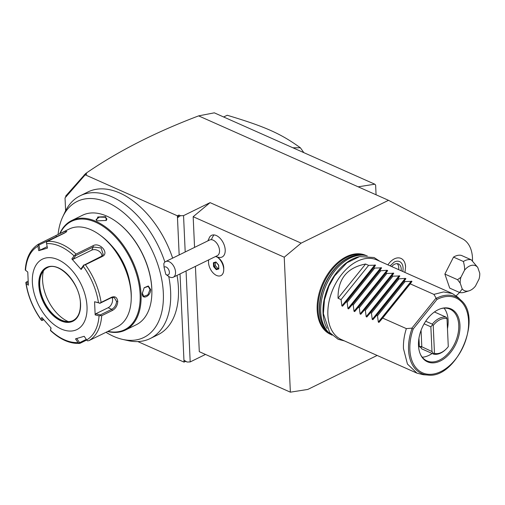 <?xml version="1.0" encoding="UTF-8"?>
<svg xmlns="http://www.w3.org/2000/svg" width="505" height="505" viewBox="0 0 505 505"><rect width="100%" height="100%" fill="white"/><g stroke="black" fill="none" stroke-linecap="round" stroke-linejoin="round"><path stroke-width="0.76" d="M456.16 295.791A34.51 22.327 114 0 0 459.531 292.477M472.484 261.091A34.51 22.327 114 0 0 462.586 238.897L388.515 200.315L301.144 243.126L284.239 257.209L290.369 392.17L307.791 389.437L377.147 355.451M459.588 292.502L449.721 288.115L444.873 274.064L453.528 257.108L463.394 261.495A17.429 11.274 -66 0 1 471.26 259.804L477.743 267.41L479.75 273.23A13.654 8.831 114 0 1 479.03 279.076L475.451 286.095A13.654 8.831 114 0 1 469.094 290.811L464.297 292.281A17.429 11.274 -66 0 1 459.588 292.502L462.214 288.942L460.206 283.128L457.555 279.707L444.873 274.064M471.26 259.804L461.393 255.416A17.429 11.274 114 0 0 453.528 257.108M331.204 334.657A43.247 27.977 -66 0 1 317.178 310.051A43.247 27.977 -66 0 1 333.275 266.892A43.247 27.977 -66 0 1 366.333 255.644M387.928 264.879A14.815 9.582 -66 0 1 405.174 263.976A14.815 9.582 -66 0 1 405.572 266.741M205.503 354.434L190.189 361.933L187.115 362.028L185.594 361.353L184.035 362.117L137.833 341.576M65.618 210.743L65.031 197.916L85.2 174.818L177.394 215.805L178.953 215.042L180.468 215.717L183.549 215.629L210.074 202.631L301.144 243.126M376.067 194.779L375.625 185.045L374.811 184.199L214.297 112.83L198.623 115.879C154.852 132.462 117.192 151.689 85.629 173.55L65.738 196.009L65.738 197.108M85.629 173.55L86.759 174.055L85.2 174.818M84.221 174.831L84.026 176.157M374.811 184.199L358.159 186.818L388.515 200.315M198.623 115.879L358.159 186.818M180.468 215.717L177.476 217.731L178.953 215.042M177.394 215.805L179.168 254.937M180.032 273.918L184.035 362.117M168.733 276.481A79.519 47.969 -116.1 0 1 170.633 291.77A79.519 47.969 63.9 0 1 150.219 338.539L158.021 334.72A79.519 47.969 -116.1 0 0 178.435 287.951A79.519 47.969 -116.1 0 0 177.04 275.383M172.647 258.131A79.519 47.969 -116.1 0 0 88.047 191.913L80.245 195.732A79.519 47.969 -116.1 0 0 64.943 212.119L62.652 217.024A75.744 45.696 63.9 0 1 120.512 210.269A75.744 45.696 63.9 0 1 163.323 292.894A75.744 45.696 63.9 0 1 143.06 337.832A75.744 45.696 63.9 0 1 122.614 339.398A75.744 45.696 63.9 0 1 105.999 332.309M185.594 361.353L183.946 360.191L187.115 362.028M190.189 361.933L186.061 270.964M185.196 251.982L183.549 215.629M194.558 247.393L193.169 216.714L210.074 202.631M290.369 392.17L199.292 351.676L195.422 266.375M193.169 216.714L284.239 257.209M223.728 270.024L223.766 268.433A8.736 5.271 -116.1 0 0 218.734 258.175L217.453 257.228A10.895 6.571 63.9 0 1 223.728 270.024A10.895 6.571 63.9 0 1 220.919 275.597A10.895 6.571 63.9 0 1 220.912 275.597A10.895 6.571 -116.1 0 0 223.437 267.082A10.895 6.571 -116.1 0 0 217.175 257.045L217.213 257.058A10.895 6.571 63.9 0 1 217.453 257.228M215.97 256.306A13.073 9.81 94.7 0 0 219.366 257.443A13.073 9.81 94.7 0 0 219.593 257.455A12.051 7.272 -116.1 0 0 219.77 257.468A12.051 7.272 -116.1 0 0 224.719 246.724A12.051 7.272 -116.1 0 0 214.038 234.926A12.051 7.272 -116.1 0 0 209.714 236.946L207.858 240.879M208.704 259.867A10.895 6.571 -116.1 0 0 212.081 271.728A10.895 6.571 -116.1 0 0 220.906 275.604L220.919 275.597M215.528 256.527L216.424 256.856A10.883 6.565 -116.1 0 0 217.175 257.045M173.31 277.213L217.295 255.656A8.711 5.258 63.9 0 0 218.772 246.901A8.711 5.258 63.9 0 0 211.456 239.686A8.711 5.258 -116.1 0 0 209.632 240.008L165.64 261.565A8.711 5.258 63.9 0 1 167.464 261.243A8.711 5.258 63.9 0 1 174.78 268.452A8.711 5.258 63.9 0 1 173.31 277.213A8.711 5.258 63.9 0 1 171.485 277.535A8.711 5.258 63.9 0 1 168.411 276.254L165.823 274.354A4.356 2.626 -116.1 0 0 169.219 271.128A4.356 2.626 -116.1 0 0 164.049 267.271L165.785 274.329A4.356 2.626 -116.1 0 0 165.823 274.354M165.64 261.565A8.711 5.258 63.9 0 0 163.841 263.648L164.049 267.271M213.564 266.577L216.285 269.683L218.835 268.925L218.659 265.062L215.938 261.962L213.388 262.72L213.564 266.577L214.17 266.337L216.576 269.083L218.697 268.452M216.285 269.683L216.576 269.083L218.684 268.218M216.102 262.303L213.388 262.72L214.013 262.928L214.17 266.337L215.42 265.725L217.825 268.471M215.938 261.962L216.266 262.253L215.938 261.962M218.835 268.925L218.829 268.414L218.835 268.925M215.275 262.556L215.42 265.725M164.889 262.076A79.519 47.969 -116.1 0 0 80.245 195.732M150.219 338.539A79.519 47.969 63.9 0 1 145.699 340.307A79.519 47.969 63.9 0 1 127.891 340.591L122.614 339.398M58.069 234.522A75.744 45.696 63.9 0 1 62.652 217.024M107.622 331.514A60.998 36.802 -116.1 0 0 125.379 330.093L136.142 324.816A60.998 36.802 -116.1 0 0 151.853 293.62L151.866 293.14A60.347 36.404 -116.1 0 0 151.816 288.507A60.347 36.404 -116.1 0 0 117.135 222.25L116.743 221.966A60.998 36.802 -116.1 0 0 82.46 215.269L71.697 220.54A60.998 36.802 -116.1 0 0 59.691 233.708M151.853 293.62A60.998 36.802 -116.1 0 0 151.803 288.942A60.998 36.802 -116.1 0 0 116.743 221.966M150.635 289.51C150.976 296.044 142.05 300.425 142.208 293.639L144.196 287.711L148.293 285.975L150.635 289.51L150.017 289.529L147.883 294.838L143.78 296.366L142.214 292.919M125.379 330.093A60.998 36.802 -116.1 0 0 141.04 294.213A60.998 36.802 -116.1 0 0 115.721 235.942A60.998 36.802 -116.1 0 0 71.697 220.54M144.121 287.8L148.205 286.411L150.017 289.529M105.684 216.714L106.309 220.451L97.257 220.843L96.48 220.414L97.837 216.98L105.684 216.714L105.394 217.251L106.934 219.031L106.113 220.584M107.956 331.349A60.347 36.404 -116.1 0 0 140.119 294.245A60.347 36.404 -116.1 0 0 106.145 228.519A60.347 36.404 -116.1 0 0 60.026 233.537M111.144 245.184A46.839 28.255 63.9 0 1 130.075 283.816M131.224 298.966L131.268 297.363A52.286 31.544 -116.1 0 0 131.224 293.348A52.286 31.544 -116.1 0 0 101.17 235.942L99.876 234.989A54.464 32.857 -116.1 0 0 69.267 229.011L60.411 233.348L65.195 231.315L66.818 231.441L64.476 233.089L47.539 241.39A54.464 32.857 63.9 0 1 76.034 254.066L92.977 245.765C99.592 241.674 109.724 253.144 102.363 256.452L85.421 264.753A54.464 32.857 63.9 0 1 101.095 302.394L111.794 297.148C115.127 296.006 117.116 297.407 117.766 301.365C117.488 305.538 115.695 308.568 112.394 310.455L101.701 315.694A54.464 32.857 63.9 0 1 88.867 340.66L117.198 326.823A54.464 32.857 -116.1 0 0 131.224 298.966A54.464 32.857 -116.1 0 0 131.18 294.787A54.464 32.857 -116.1 0 0 99.876 234.989M86.746 340.01L80.087 343.274L79.222 343.274L80.087 343.274M28.248 283.507L26.374 282.017L25.837 282.813C27.927 296.214 33.109 308.681 41.391 320.214M25.818 282.453L26.146 283.438A52.848 31.884 -116.1 0 0 41.258 319.722L41.656 320.486L41.258 319.722L41.801 317.449L51.081 328.016L50.532 330.289A52.848 31.884 -116.1 0 0 78.01 342.51L79.222 343.274L79.62 342.661L76.665 338.401M26.374 282.017L28.097 281.171M38.752 244.003L37.919 246.213A52.848 31.884 -116.1 0 0 25.553 270.289L25.256 270.03C26.115 257.664 30.59 249.003 38.677 244.041L60.411 233.348M101.095 302.394L99.82 303.183L98.462 302.71A52.848 31.884 -116.1 0 0 83.35 266.419L83.988 265.15L85.421 264.753M88.867 340.66L87.422 340.837L86.69 339.928A52.848 31.884 -116.1 0 0 99.062 315.852L95.161 314.905L94.568 301.75L99.82 303.183M99.813 303.353L111.233 297.761L114.281 297.622L116.529 301.397C116.289 305.001 114.692 307.633 111.756 309.306L100.337 314.905L100.388 315.606L101.701 315.694M99.062 315.852L100.388 315.606M86.311 339.379L79.62 342.661M50.424 330.472L50.961 327.89M43.733 319.772L41.656 320.486M42.37 320.441L42.799 318.655M25.256 270.03L27.775 272.056L28.375 285.205L26.146 283.438M32.364 282.207A39.213 23.659 -116.1 0 0 61.263 329.007A39.213 23.659 -116.1 0 0 87.011 306.503A39.213 23.659 -116.1 0 0 58.113 259.703A39.213 23.659 -116.1 0 0 32.364 282.207M78.01 342.51L75.491 338.874L84.177 336.292L86.69 339.928M76.034 254.066L74.077 255.852A52.848 31.884 -116.1 0 0 46.599 243.631L47.451 248.088L38.765 250.669L39.939 250.196L38.948 244.975L38.222 244.799M38.948 244.975L65.991 232.231M46.599 243.631L46.422 242.362L47.539 241.39M83.35 266.419L81.141 269.512L71.862 258.939L73.073 259.267L75.668 255.644L75.22 255.164M75.668 255.644L93.324 246.995L101.069 247.968L103.247 254.552L101.473 256.275L83.988 265.15M81.141 269.512L81.223 268.553L83.817 264.929M94.568 301.75L98.462 302.71M38.765 250.669L37.919 246.213M71.862 258.939L74.077 255.852M112.053 297.451A6.533 4.229 -66 0 1 108.165 307.715L95.773 313.788L100.337 314.905M95.161 314.905L95.773 313.788M47.211 267.719A29.41 17.744 -116.1 0 0 41.625 273.742A29.41 17.744 -116.1 0 0 39.731 284.978A29.41 17.744 -116.1 0 0 64.905 321.256A29.41 17.744 -116.1 0 0 73.092 320.536M68.345 321.628A34.637 20.894 63.9 0 1 42.572 280.18A34.637 20.894 63.9 0 1 43.436 270.8M39.939 250.196L47.173 246.648M73.073 259.267L91.708 250.139A6.533 4.753 -152.8 0 1 98.286 250.732A6.533 4.753 -152.8 0 1 101.985 255.978M96.689 220.552L96.057 219.523L99.416 217.106L105.394 217.251M292.887 147.776L300.355 147.776A87.138 52.57 63.9 0 1 303.802 152.624M300.355 147.776C280.711 133.56 265.087 126.61 227.206 115.254L223.646 116.99M457.555 279.707L460.926 277.277L464.505 270.257C464.808 268.407 464.436 265.485 463.394 261.495M477.743 267.41A13.654 8.831 114 0 0 464.505 270.257M462.214 288.942A13.654 8.831 114 0 0 469.094 290.811M460.926 277.277A13.654 8.831 114 0 0 460.206 283.128M367.255 255.877A43.569 28.185 114 0 0 363.335 255.189A43.569 28.185 114 0 0 320.744 311.85A43.569 28.185 114 0 0 328.856 332.732A43.569 28.185 114 0 0 331.993 335.181M358.885 256.761A43.569 28.185 114 0 0 323.023 312.866A43.569 28.185 114 0 0 327.044 328.376M452.379 293.531L376.787 259.923A43.569 28.185 114 0 0 343.766 271.911A43.569 28.185 114 0 0 327.878 315.025A43.569 28.185 114 0 0 341.38 339.549L416.978 373.157L423.297 374.716L427.684 375.038A42.035 27.194 -66 0 1 411.985 328.66L413.292 328.85L436.926 299.484L433.902 294.383L443.573 291.94L452.379 293.531L457.77 297.18L460.945 300.229C483.127 318.459 456.084 379.287 427.684 375.038M365.595 264.014L338.047 298.247C337.813 279.057 346.992 267.65 365.595 264.014L368.631 265.365L375.543 265.169L373.795 267.656L374.704 268.06L381.616 267.871L379.867 270.358L380.77 270.762L387.038 270.282L387.682 270.573L385.94 273.06L386.843 273.464L393.755 273.268L392.006 275.755L392.915 276.159L399.827 275.97L398.079 278.457L398.988 278.861L405.256 278.381L405.9 278.672L404.151 281.159L405.06 281.563L411.973 281.367L410.224 283.854L433.902 294.383M338.047 298.247L341.077 299.598L341.879 305.91L342.523 306.194L346.247 301.889L347.15 302.293L347.951 308.612L348.595 308.896L352.313 304.591L353.222 304.995L354.024 311.307L354.668 311.598L358.386 307.293L359.295 307.697L360.097 314.009L360.74 314.293L364.459 309.988L365.367 310.392L366.169 316.711L366.813 316.995L370.531 312.69L371.44 313.094L372.242 319.406L372.886 319.697L376.604 315.391L377.506 315.795L378.314 322.108L378.958 322.392L382.676 318.087L406.355 328.616C404.164 335.509 403.205 342.182 403.47 348.633L407.434 364.036L416.978 373.157M406.355 328.616L411.891 328.136L411.985 328.66M418.493 345.527A28.949 18.729 -66 0 1 441.099 308.58A28.949 18.729 -66 0 1 459.96 325.214A28.949 18.729 -66 0 1 444.495 358.417A28.949 18.729 -66 0 1 420.596 354.706A28.949 18.729 -66 0 1 418.493 345.527M435.954 298.24L411.891 328.136M382.676 318.087L410.224 283.854M377.506 315.795L405.06 281.563M376.604 315.391L404.151 281.159M371.44 313.094L398.988 278.861M370.531 312.69L398.079 278.457M365.367 310.392L392.915 276.159M364.459 309.988L392.006 275.755M359.295 307.697L386.843 273.464M358.386 307.293L385.94 273.06M353.222 304.995L380.77 270.762M352.313 304.591L379.867 270.358M347.15 302.293L374.704 268.06M346.247 301.889L373.795 267.656M341.077 299.598L368.631 265.365M440.701 308.707A28.318 18.319 -66 0 1 449.974 309.155A28.318 18.319 -66 0 1 458.755 325.094A28.318 18.319 -66 0 1 448.427 353.121A28.318 18.319 -66 0 1 426.965 360.911A28.318 18.319 -66 0 1 420.419 354.321M444.072 308.132A28.318 18.319 -66 0 1 448.131 320.372A28.318 18.319 -66 0 1 447.468 328.686M432.128 353.475A28.318 18.319 -66 0 1 422.249 357.212M433.65 354.15L434.483 353.399A18.515 11.981 114 0 0 446.054 349.132L445.606 349.561A19.607 12.682 114 0 1 433.65 354.15L421.505 348.753L421.006 347.497A18.515 11.981 -66 0 1 419.339 346.701L418.954 338.236M446.054 349.132A18.515 11.981 114 0 0 448.282 346.638L447.013 318.693A18.515 11.981 114 0 0 433.214 325.454L434.483 353.399M433.751 353.816L431.99 351.549L421.189 346.487L421.006 347.497M421.189 346.487L419.339 346.701M425.715 321.218L432.286 324.141L433.214 325.454M424.105 323.825L430.866 326.83L432.438 324.892M432.286 324.141A19.607 12.682 114 0 1 446.325 317.26L434.439 311.976M446.325 317.26L447.013 318.693M430.866 326.83L431.99 351.549M390.113 265.845L394.247 262.057A11.331 7.329 -66 0 1 403.072 267.966A11.331 7.329 -66 0 1 402.769 271.475M401.115 270.737A8.711 5.637 114 0 0 401.204 268.881A8.711 5.637 114 0 0 398.502 263.976A8.711 5.637 114 0 0 391.728 266.564M398.685 269.657A8.711 5.637 114 0 0 398.773 267.801A8.711 5.637 114 0 0 397.189 263.661M211.456 239.686A13.073 9.81 -85.3 0 1 214.038 234.926M111.794 297.148L111.233 297.761M117.766 301.365L116.529 301.397M112.394 310.455L111.756 309.306L108.165 307.715M55.695 235.702L56.819 236.845M92.977 245.765L93.324 246.995L91.708 250.139M102.363 256.452L101.473 256.275M80.56 303.631A29.953 18.073 -116.1 0 0 58.485 267.884A29.953 18.073 -116.1 0 0 38.816 285.072A29.953 18.073 -116.1 0 0 60.89 320.82A29.953 18.073 -116.1 0 0 80.56 303.631M39.586 285.054A29.41 17.744 -116.1 0 0 51.794 313.144A29.41 17.744 -116.1 0 0 73.017 320.574C78.136 317.853 80.598 312.147 80.409 303.467C80.327 283.33 58.662 260.637 47.135 267.751A29.41 17.744 -116.1 0 0 39.586 285.054M329.853 333.622A42.919 27.762 114 0 1 318.024 310.203A42.919 27.762 -66 0 1 332.883 268.647A42.919 27.762 -66 0 1 364.66 255.328M362.659 255.139A42.919 27.762 -66 0 0 319.394 310.815A42.919 27.762 114 0 0 328.37 332.258M328.856 332.732L327.594 331.52A42.963 27.794 114 0 1 319.596 310.935A42.963 27.794 -66 0 1 361.586 255.063A42.963 27.794 -66 0 1 362.451 255.145M436.471 298.228A42.035 27.194 -66 0 1 460.945 300.229M436.926 299.484A40.987 26.512 -66 0 1 468.444 327.208A40.987 26.512 -66 0 1 430.525 374.331A40.987 26.512 -66 0 1 413.292 328.85M411.973 281.367L378.958 322.392M411.329 281.083L378.314 322.108M405.9 278.672L372.886 319.697M405.256 278.381L372.242 319.406M399.827 275.97L366.813 316.995M399.184 275.686L366.169 316.711M393.755 273.268L360.74 314.293M393.111 272.984L360.097 314.009M387.682 270.573L354.668 311.598M387.038 270.282L354.024 311.307M381.616 267.871L348.595 308.896M380.966 267.587L347.951 308.612M375.543 265.169L342.523 306.194M374.899 264.885L341.879 305.91M421.82 347.03L421.063 330.346M219.77 257.468L217.226 257.083M216.228 262.272L213.968 262.941M218.703 268.635L218.539 265.081L216.02 262.215M50.437 330.522C60.158 339.562 69.892 343.855 79.645 343.406M223.633 116.983L225.205 116.213M361.586 255.063L363.335 255.189M379.855 261.287L374.085 257.531L359.642 256.565L346.897 262.827L334.594 275.938L328.951 286.051L324.462 299.951L323.389 313.687L329.664 332.561L338.161 339.303L344.454 340.913M405.174 263.976L405.584 266.848L404.959 272.447"/></g></svg>

